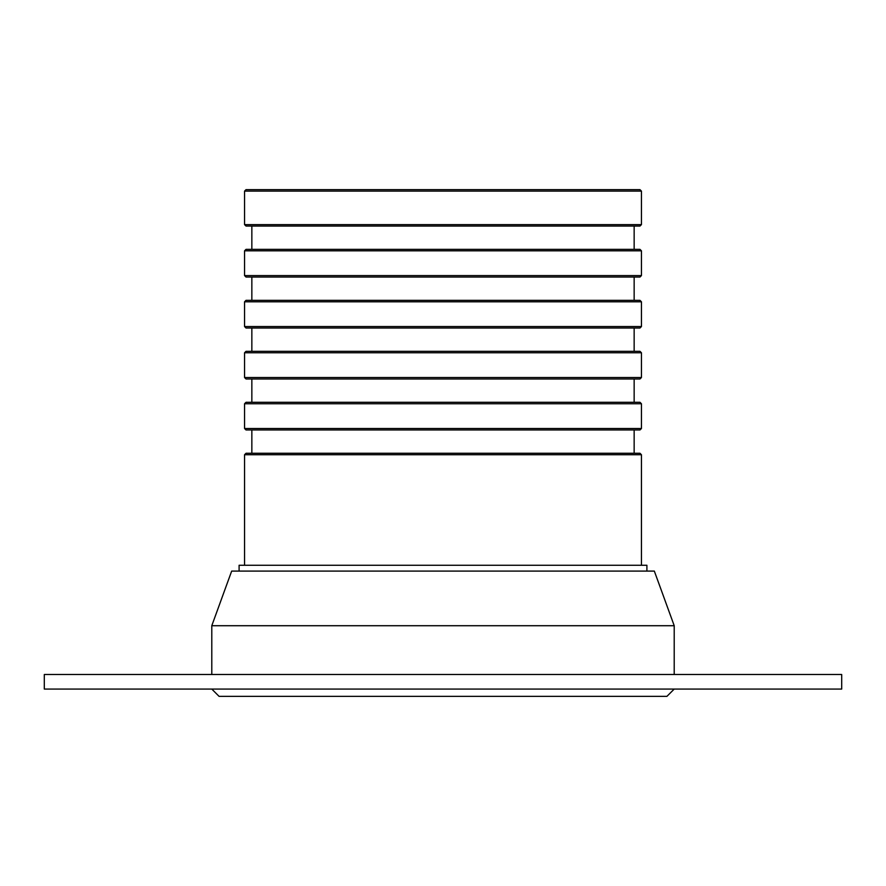 <?xml version="1.0" encoding="UTF-8"?>
<svg xmlns="http://www.w3.org/2000/svg" width="886" height="886" viewBox="0 0 886 886"><rect width="100%" height="100%" fill="white"/><g stroke="black" fill="none" stroke-linecap="round" stroke-linejoin="round"><path stroke-width="1.33" d="M674.213 689.064L666.925 696.352L674.213 689.064L666.925 696.352L219.075 696.352L211.787 689.064M211.787 625.715L231.667 571.093L211.787 625.715L674.213 625.715L654.333 571.093L443 571.093L654.333 571.093L674.213 625.715L211.787 625.715L231.667 571.093L654.333 571.093L674.213 625.715L211.787 625.715L211.787 674.501M443 696.352L219.075 696.352L443 696.352M239.098 571.093L239.098 565.268L646.902 565.268L646.902 571.093M441.538 674.501L841.7 674.501L841.7 689.064L44.3 689.064L44.3 674.501L441.538 674.501M641.442 224.612L639.98 226.063L246.02 226.063L244.558 224.612L641.442 224.612L641.442 191.11L244.558 191.11L246.02 189.648L639.98 189.648L641.442 191.11M246.02 249.365L639.98 249.365L641.442 250.827L244.558 250.827L246.02 249.365M641.442 275.579L639.98 277.041L246.02 277.041L244.558 275.579L641.442 275.579L641.442 250.827M246.02 300.343L639.98 300.343L641.442 301.794L244.558 301.794L246.02 300.343M641.442 326.557L639.98 328.019L246.02 328.019L244.558 326.557L641.442 326.557L641.442 301.794M246.02 351.321L639.98 351.321L641.442 352.772L244.558 352.772L246.02 351.321M641.442 377.536L639.98 378.986L246.02 378.986L244.558 377.536L641.442 377.536L641.442 352.772M246.02 402.288L639.98 402.288L641.442 403.75L244.558 403.75L246.02 402.288M641.442 428.514L639.98 429.965L246.02 429.965L244.558 428.514L641.442 428.514L641.442 403.75M246.02 453.267L639.98 453.267L641.442 454.728L244.558 454.728L246.02 453.267M634.154 453.267L634.154 429.965M251.845 453.267L251.845 429.965M634.154 402.288L634.154 378.986M251.845 402.288L251.845 378.986M634.154 351.321L634.154 328.019M251.845 351.321L251.845 328.019M634.154 300.343L634.154 277.041M251.845 300.343L251.845 277.041M634.154 249.365L634.154 226.063M251.845 249.365L251.845 226.063M244.558 224.612L244.558 191.11M244.558 275.579L244.558 250.827M244.558 326.557L244.558 301.794M244.558 377.536L244.558 352.772M244.558 428.514L244.558 403.75M641.442 565.268L641.442 454.728M244.558 565.268L244.558 454.728M674.213 625.715L674.213 674.501"/></g></svg>
